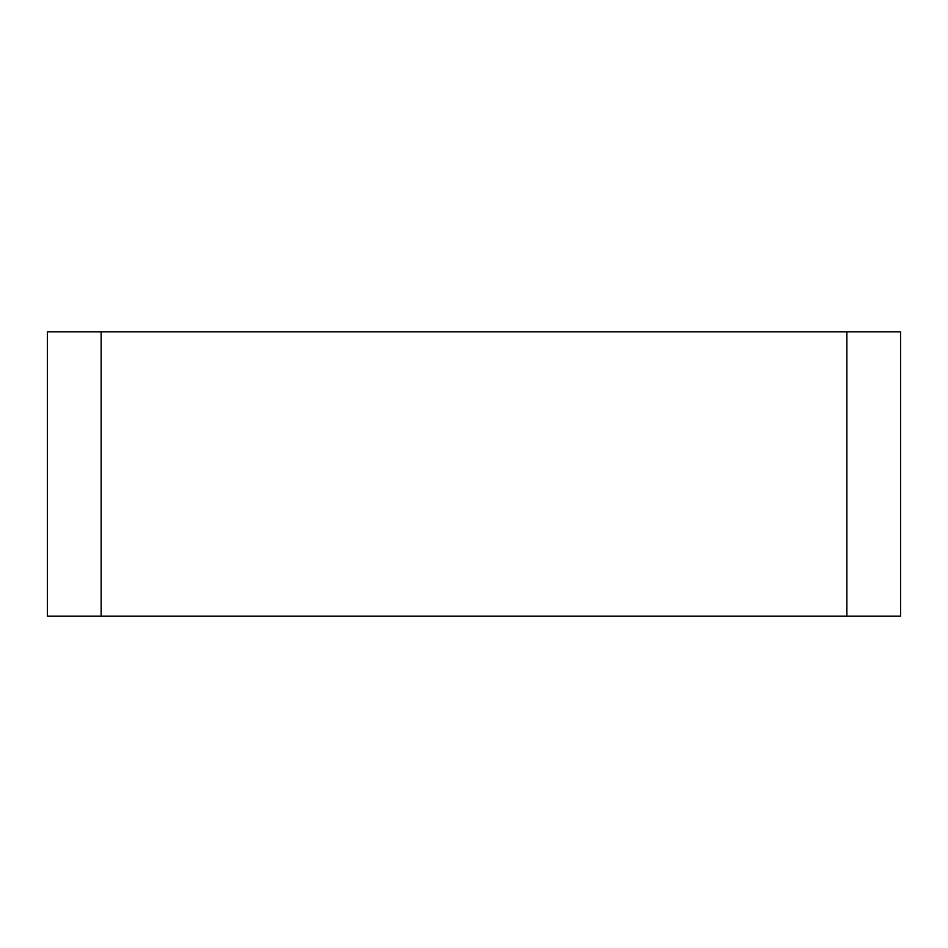 <?xml version="1.0" encoding="UTF-8"?>
<svg xmlns="http://www.w3.org/2000/svg" width="948" height="948" viewBox="0 0 948 948"><rect width="100%" height="100%" fill="white"/><g stroke="black" fill="none" stroke-linecap="round" stroke-linejoin="round"><path stroke-width="1.42" d="M47.4 616.2L900.6 616.2L900.6 331.8L47.4 331.8L47.4 616.2L900.6 616.2M846.86 616.2L846.86 331.8M101.14 331.8L101.14 616.2"/></g></svg>
